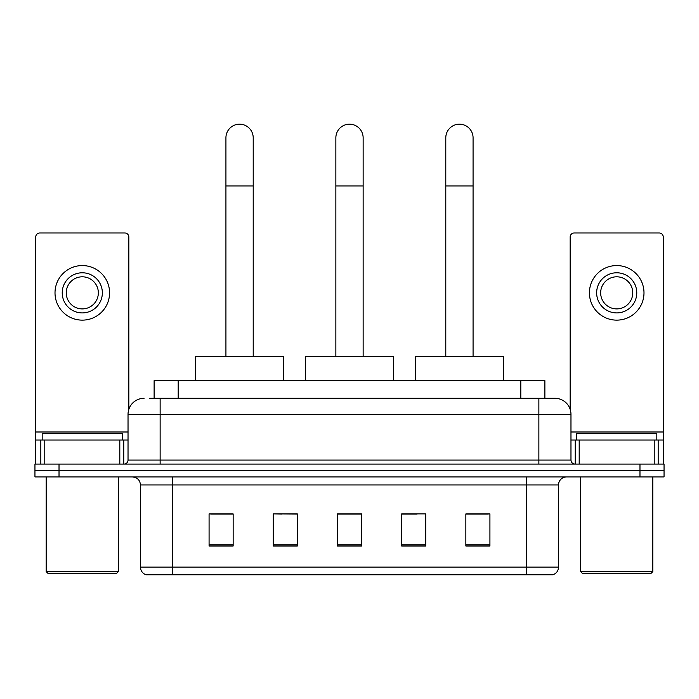<?xml version="1.0" encoding="UTF-8"?>
<svg xmlns="http://www.w3.org/2000/svg" width="699" height="699" viewBox="0 0 699 699"><rect width="100%" height="100%" fill="white"/><g stroke="black" fill="none" stroke-linecap="round" stroke-linejoin="round"><path stroke-width="1.05" d="M281.872 514.08L273.274 513.914L273.274 546.015L297.346 546.015L297.346 513.914L273.274 513.914L297.346 514.08M154.121 398.29L154.121 380.632L544.879 380.632L544.879 398.29M150.067 398.29L549.3 398.29M149.7 398.29L160.132 398.29L160.132 414.332L128.031 414.332L128.031 460.073A4.011 4.011 0 0 1 124.02 464.084M144.081 398.29A16.051 16.051 0 0 0 128.031 414.332M554.919 398.29A16.051 16.051 0 0 1 570.969 414.332L538.868 414.332L538.868 398.29L554.674 398.29M570.969 414.332L570.969 460.073C571.205 462.511 572.542 463.848 574.98 464.084M59.022 464.084L34.95 464.084L34.95 470.506L59.022 470.506L34.95 470.506L34.95 476.928L59.022 476.928L59.022 470.506L639.978 470.506L59.022 470.506L59.022 464.084L639.978 464.084L639.978 470.506L664.05 470.506L639.978 470.506L639.978 476.928L59.022 476.928M639.978 476.928L664.05 476.928L664.05 464.084L639.978 464.084M558.527 567.116C558.309 570.961 556.387 573.529 552.752 574.823L526.434 574.823L526.434 567.116L558.527 567.116L558.527 484.949A8.021 8.021 0 0 1 566.557 476.928M526.434 574.823L146.248 574.823A8.021 8.021 0 0 1 140.473 567.116L140.473 484.949C139.992 480.073 137.319 477.4 132.443 476.928M489.92 546.015L489.92 513.914L465.849 513.914L465.849 546.015L489.92 546.015M425.726 546.015L425.726 513.914L401.654 513.914L401.654 546.015L425.726 546.015M233.151 546.015L233.151 513.914L209.08 513.914L209.08 546.015L233.151 546.015M361.54 546.015L361.54 513.914L337.46 513.914L337.46 546.015L361.54 546.015M140.473 567.116L172.566 567.116L172.566 574.823L161.714 574.823M512 574.823L187 574.823M465.849 514.08L488.321 514.08M210.679 514.08L233.151 514.08M401.654 514.08L417.128 514.08M361.54 514.08L337.46 514.08M119.809 464.084L119.809 440.012L44.78 440.012L44.78 464.084M128.834 409.326L128.834 236.996A4.011 4.011 0 0 0 124.824 232.985L39.764 232.985A4.011 4.011 0 0 0 35.754 236.996L35.754 440.012L44.78 440.012M119.809 440.012L128.031 440.012M35.754 464.084L35.754 440.012M82.29 272.785A20.061 20.061 0 0 0 62.228 292.846A20.061 20.061 0 0 0 82.29 312.907A20.061 20.061 0 0 0 102.351 292.846A20.061 20.061 0 0 0 82.29 272.785M82.29 276.804A16.051 16.051 0 0 0 66.248 292.846A16.051 16.051 0 0 0 82.29 308.897A16.051 16.051 0 0 0 98.341 292.846A16.051 16.051 0 0 0 82.29 276.804M82.29 320.133A27.278 27.278 0 0 0 109.577 292.846A27.278 27.278 0 0 0 82.29 265.568A27.278 27.278 0 0 0 55.011 292.846A27.278 27.278 0 0 0 82.29 320.133M116.794 573.215L47.785 573.215L46.186 571.607L118.402 571.607L116.794 573.215M46.186 476.928L46.186 571.607M118.402 476.928L118.402 571.607M122.412 440.012L122.412 433.59L42.176 433.59L42.176 440.012M335.861 356.56L335.861 137.817A13.639 13.639 0 0 1 349.5 124.177A13.639 13.639 0 0 1 363.139 137.817A13.639 13.639 0 0 0 349.5 124.177M363.139 356.56L363.139 137.817M393.633 380.632L393.633 356.56L305.367 356.56L305.367 380.632M225.926 356.56L225.926 137.817A13.639 13.639 0 0 1 239.565 124.177A13.639 13.639 0 0 1 253.213 137.817A13.639 13.639 0 0 0 239.565 124.177M253.213 356.56L253.213 137.817M283.698 380.632L283.698 356.56L195.432 356.56L195.432 380.632M445.787 356.56L445.787 137.817A13.639 13.639 0 0 1 459.435 124.177A13.639 13.639 0 0 1 473.074 137.817A13.639 13.639 0 0 0 459.435 124.177M473.074 356.56L473.074 137.817M503.568 380.632L503.568 356.56L415.302 356.56L415.302 380.632M654.22 464.084L654.22 440.012L579.191 440.012L579.191 464.084M663.246 464.084L663.246 440.012L663.246 464.084M654.22 440.012L663.246 440.012L663.246 236.996A4.011 4.011 0 0 0 659.236 232.985L574.176 232.985A4.011 4.011 0 0 0 570.166 236.996L570.166 409.326M570.969 440.012L579.191 440.012M616.71 272.785A20.061 20.061 0 0 0 596.649 292.846A20.061 20.061 0 0 0 616.71 312.907A20.061 20.061 0 0 0 636.772 292.846A20.061 20.061 0 0 0 616.71 272.785M616.71 276.804A16.051 16.051 0 0 0 600.659 292.846A16.051 16.051 0 0 0 616.71 308.897A16.051 16.051 0 0 0 632.752 292.846A16.051 16.051 0 0 0 616.71 276.804M616.71 320.133A27.278 27.278 0 0 0 643.989 292.846A27.278 27.278 0 0 0 616.71 265.568A27.278 27.278 0 0 0 589.423 292.846A27.278 27.278 0 0 0 616.71 320.133M651.215 573.215L582.206 573.215L580.598 571.607L652.814 571.607L651.215 573.215M580.598 476.928L580.598 571.607M652.814 476.928L652.814 571.607M656.824 440.012L656.824 433.59L576.588 433.59L576.588 440.012M178.193 398.29L178.193 380.632M520.807 398.29L520.807 380.632M160.132 464.084L160.132 460.073L570.969 460.073M128.031 460.073L160.132 460.073L160.132 414.332L538.868 414.332L538.868 464.084M526.434 476.928L526.434 484.949L140.473 484.949M558.527 484.949L526.434 484.949L526.434 567.116L172.566 567.116L172.566 476.928M361.54 544.897L337.46 544.897M297.346 544.897L273.274 544.897M233.151 544.897L209.08 544.897M425.726 544.897L401.654 544.897M489.92 544.897L465.849 544.897M128.031 431.991L35.754 431.991M123.758 440.012L123.758 464.084M35.815 440.012L35.815 464.084M40.83 464.084L40.83 440.012M335.861 185.969L363.139 185.969M225.926 185.969L253.213 185.969M445.787 185.969L473.074 185.969M663.246 431.991L570.969 431.991M663.185 464.084L663.185 440.012M658.17 440.012L658.17 464.084M575.242 464.084L575.242 440.012"/></g></svg>
